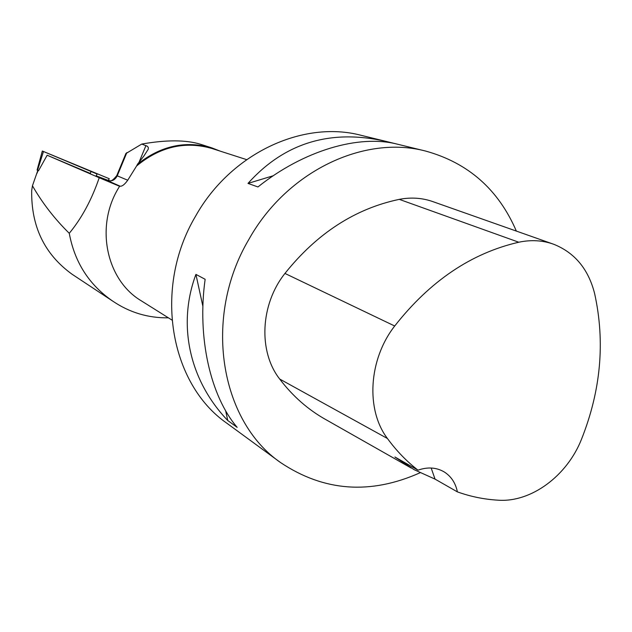 <?xml version="1.0" encoding="UTF-8"?>
<svg xmlns="http://www.w3.org/2000/svg" width="632" height="632" viewBox="0 0 632 632"><rect width="100%" height="100%" fill="white"/><g stroke="black" fill="none" stroke-linecap="round" stroke-linejoin="round"><path stroke-width="0.95" d="M90.976 171.501L90.352 173.445L47.147 155.227L38.513 170.751L37.083 170.111L42.32 151.032L109.304 178.745L42.32 151.032M67.956 161.705L95.898 173.326L67.956 161.705M47.147 155.227L99.224 177.734C91.703 199.728 81.718 218.253 69.267 233.295C74.647 262.312 89.128 284.913 112.717 301.101C129.544 312.524 148.109 318.101 168.404 317.841M118.571 185.855L99.224 177.734M108.356 180.42L108.917 180.657M97.138 174.053L42.968 151.293L97.138 174.053L96.135 175.83L108.285 180.428L109.249 178.73M171.92 320.045L141.26 300.8C106.618 280.316 94.99 227.18 118.192 188.589L119.661 186.14L118.429 185.8M37.817 170.442L32.445 185.776L31.695 190.493C31.087 226.422 44.548 254.34 72.088 274.248L72.451 274.478M32.445 185.776C42.447 203.18 54.715 219.012 69.267 233.295M119.661 186.14C121.794 186.709 124.472 184.757 127.688 180.286L136.583 166.003C160.07 146.608 185.263 140.786 212.162 148.552L246.622 159.627M136.583 166.003L137.571 164.162C160.891 145.723 185.697 140.312 211.989 147.935L220.165 151.119M137.571 164.162L143.946 155.938L148.291 149.144L148.299 147.509L147.39 146.269L141.758 144.064C166.287 139.751 185.847 139.806 200.447 144.23L211.989 147.935M141.758 144.064L125.879 153.576M420.051 472.776C370.415 494.919 323.932 491.53 280.608 462.592L227.007 423.337C169.692 383.837 152.976 287.726 195.557 216.207C230.68 153.355 302.854 119.89 361.133 135.319L396.541 143.97M280.608 462.592C219.96 420.928 202.722 317.264 248.803 239.536C286.825 171.256 364.087 134.711 425.676 151.08C468.225 162.859 498.451 189.521 516.352 231.083M195.92 274.391L205.139 279.289C197.01 337.306 210.361 396.082 237.166 427.358L227.773 420.525C189.924 381.072 176.897 325.464 195.92 274.391L202.904 306.417M425.676 151.08L397.259 144.143C358.96 134.261 303.668 150.44 257.943 186.954L247.989 183.406C284.408 142.911 330.228 128.865 385.457 141.26M411.242 468.051L326.365 419.909C308.408 409.971 292.853 396.343 279.684 379.034C258.196 351.653 260.218 304.505 284.945 273.435C317.019 233.334 355.129 208.647 399.266 199.364C411.187 197.081 422.547 197.895 433.354 201.798L552.55 243.857M394.7 326.009C429.989 281.058 471.353 253.132 518.785 242.222C531.101 239.623 542.785 240.318 553.829 244.308C574.836 252.761 588.432 269.177 594.617 293.54C605.274 341.801 600.913 390.363 581.519 439.201C567.157 475.754 531.307 502.527 498.253 500.196C484.223 499.391 470.603 496.618 457.386 491.878L435.053 479.127L414.118 469.679L394.921 456.991L418.013 470.168C406.621 461.336 396.43 450.79 387.456 438.521C365.636 409.836 368.511 359.561 394.7 326.009L284.945 273.435M418.013 470.168C427.627 466.787 436.341 467.364 444.146 471.891C451.145 476.307 455.561 482.967 457.386 491.878M431.166 468.012L435.053 479.127M225.632 410.729L227.773 420.525M386.413 141.497L384.849 141.971M273.245 175.759L247.989 183.406M38.11 170.569L36.893 173.508M43.466 151.522L37.525 170.316M106.658 180.254L120.056 186.156M518.785 242.222L399.266 199.364M387.456 438.521L279.684 379.034M127.727 180.223L117.236 175.83L126.858 152.573M145.96 145.542L139.151 162.005M106.95 180.452C111.477 181.779 114.905 180.239 117.236 175.83L116.754 175.625L125.973 153.347M112.709 301.108L72.088 274.248M116.754 175.625C109.96 183.975 110.363 179.63 106.381 180.16L106.611 180.239"/></g></svg>
